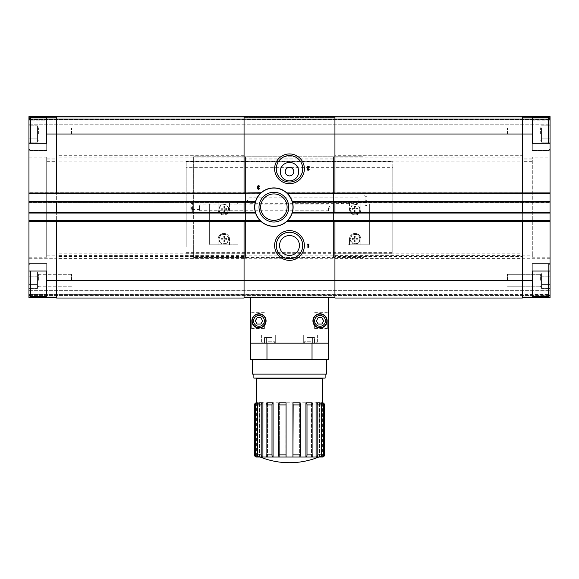 <?xml version="1.0" encoding="UTF-8"?>
<svg xmlns="http://www.w3.org/2000/svg" width="579" height="579" viewBox="0 0 579 579"><rect width="100%" height="100%" fill="white"/><g stroke="black" fill="none" stroke-linecap="round" stroke-linejoin="round"><path stroke-width="0.43" stroke-dasharray="2.9 2.17" d="M541.531 274.12L541.531 280.272L541.531 274.12M541.531 286.417L541.531 276.169L541.531 286.417L541.531 280.272L541.531 284.369L550.05 284.369L550.05 272.072L550.05 288.465L550.05 272.072L550.05 288.465L550.05 284.369L541.531 284.369L541.531 288.465L541.531 280.272L541.531 286.417L541.531 284.369L550.05 284.369L541.531 284.369L541.531 286.417M541.531 127.872L541.531 134.024L541.531 127.872M541.531 140.169L541.531 129.92L541.531 140.169L541.531 134.024L541.531 138.12L550.05 138.12L550.05 125.824L550.05 142.217L550.05 125.824L550.05 142.217L550.05 138.12L541.531 138.12L541.531 142.217L541.531 134.024L541.531 140.169L541.531 138.12L550.05 138.12L541.531 138.12L541.531 142.217L541.531 140.169M522.359 116.56L550.05 116.56L522.359 116.56L550.05 116.56L522.359 116.56L550.05 116.56L550.05 120.121L532.304 120.121L532.304 150.706L532.304 116.56L532.304 120.121L550.05 120.121L550.05 150.706L550.05 119.115L550.05 148.933L550.05 119.115L550.05 148.933L550.05 143.252L532.304 143.252L532.304 134.024L532.304 150.352L532.304 117.696L532.304 150.352L532.304 117.696L532.304 134.024L522.359 134.024L522.359 116.56L522.359 298.019L522.359 297.165L522.359 298.019L522.359 297.165L522.359 298.019L334.937 298.019L334.937 220.425M550.05 280.272L550.05 295.181L550.05 265.363L550.05 295.181L548.631 296.6L548.631 263.944L548.631 296.6L532.304 296.6L532.304 263.944L532.304 280.272L532.304 271.044L550.05 271.044L550.05 265.363L550.05 280.272M37.469 272.072L37.469 280.272L37.469 272.072L28.95 272.072L28.95 288.465L28.95 272.072L28.95 288.465L28.95 272.072L37.469 272.072M37.469 280.272L37.469 274.12L37.469 286.417L37.469 280.272L37.469 286.417L37.469 284.369L28.95 284.369L37.469 284.369L37.469 288.465L37.469 280.272M37.469 125.824L37.469 134.024L37.469 125.824L28.95 125.824L28.95 142.217L28.95 125.824L28.95 142.217L28.95 125.824L37.469 125.824M37.469 134.024L37.469 127.872L37.469 140.169L37.469 134.024L37.469 140.169L37.469 138.12L28.95 138.12L37.469 138.12L37.469 142.217L37.469 134.024M37.469 140.169L37.469 138.12L28.95 138.12L37.469 138.12L37.469 142.217L37.469 140.169M37.469 286.417L37.469 284.369L28.95 284.369L37.469 284.369L37.469 286.417M354.457 212.117L354.457 209.989L352.329 209.989L352.329 208.563L354.457 208.563L354.457 206.435L355.882 206.435L355.882 208.563L358.01 208.563L358.01 209.989L355.882 209.989L355.882 212.117L354.457 212.117L355.882 212.117L355.882 209.989L358.01 209.989L358.01 208.563L355.882 208.563L355.882 206.435L354.457 206.435L354.457 208.563L352.329 208.563L352.329 209.989L354.457 209.989L354.457 212.117M359.783 209.28A4.618 4.618 0 0 1 355.173 213.89A4.618 4.618 0 0 1 350.556 209.28A4.618 4.618 0 0 1 355.173 204.662A4.618 4.618 0 0 1 359.783 209.28M354.457 241.935L354.457 239.807L352.329 239.807L352.329 238.382L354.457 238.382L354.457 236.254L355.882 236.254L355.882 238.382L358.01 238.382L358.01 239.807L355.882 239.807L355.882 241.935L354.457 241.935L355.882 241.935L355.882 239.807L358.01 239.807L358.01 238.382L355.882 238.382L355.882 236.254L354.457 236.254L354.457 238.382L352.329 238.382L352.329 239.807L354.457 239.807L354.457 241.935M359.783 239.091A4.618 4.618 0 0 1 355.173 243.708A4.618 4.618 0 0 1 350.556 239.091A4.618 4.618 0 0 1 355.173 234.481A4.618 4.618 0 0 1 359.783 239.091M348.08 202.889L367.947 202.889A1.419 1.419 0 0 1 369.366 204.307A1.419 1.419 0 0 0 367.947 202.889L360.847 202.889L360.847 209.28A5.681 5.681 0 0 1 355.173 214.954A5.681 5.681 0 0 1 349.492 209.28A5.681 5.681 0 0 0 355.173 214.954A5.681 5.681 0 0 0 360.847 209.28L360.847 202.889L348.08 202.889L348.08 244.772L349.492 244.772L349.492 239.091A5.681 5.681 0 0 1 355.173 233.417A5.681 5.681 0 0 1 360.847 239.091A5.681 5.681 0 0 0 355.173 233.417A5.681 5.681 0 0 0 349.492 239.091L349.492 244.772L369.178 244.772L348.08 244.772M369.366 204.307L369.366 244.063A1.419 1.419 0 0 1 369.178 244.772A1.419 1.419 0 0 0 369.366 244.063L369.366 204.307M360.847 244.772L360.847 239.091L360.847 244.772M349.492 202.889L349.492 209.28L349.492 202.889M340.973 204.307L340.973 244.063A1.419 1.419 0 0 0 341.161 244.772L340.973 204.307L342.392 202.889A1.419 1.419 0 0 0 340.973 204.307M223.118 211.834L223.118 209.699L220.99 209.699L220.99 208.281L223.118 208.281L223.118 206.153L224.543 206.153L224.543 208.281L226.671 208.281L226.671 209.699L224.543 209.699L224.543 211.834L223.118 211.834L224.543 211.834L224.543 209.699L226.671 209.699L226.671 208.281L224.543 208.281L224.543 206.153L223.118 206.153L223.118 208.281L220.99 208.281L220.99 209.699L223.118 209.699L223.118 211.834M228.444 209.28A4.618 4.618 0 0 1 223.827 213.89A4.618 4.618 0 0 1 219.217 209.28A4.618 4.618 0 0 1 223.827 204.662A4.618 4.618 0 0 1 228.444 209.28M223.118 241.935L223.118 239.807L220.99 239.807L220.99 238.382L223.118 238.382L223.118 236.254L224.543 236.254L224.543 238.382L226.671 238.382L226.671 239.807L224.543 239.807L224.543 241.935L223.118 241.935L224.543 241.935L224.543 239.807L226.671 239.807L226.671 238.382L224.543 238.382L224.543 236.254L223.118 236.254L223.118 238.382L220.99 238.382L220.99 239.807L223.118 239.807L223.118 241.935M228.444 239.091A4.618 4.618 0 0 1 223.827 243.708A4.618 4.618 0 0 1 219.217 239.091A4.618 4.618 0 0 1 223.827 234.481A4.618 4.618 0 0 1 228.444 239.091M218.153 209.28A5.681 5.681 0 0 0 223.827 214.954A5.681 5.681 0 0 0 229.508 209.28L229.508 202.889L211.053 202.889A1.419 1.419 0 0 0 209.634 204.307L209.634 244.063A1.419 1.419 0 0 0 209.822 244.772L218.153 244.772L218.153 239.091L218.153 244.772L237.839 244.772L209.822 244.772A1.419 1.419 0 0 1 209.634 244.063L209.634 204.307A1.419 1.419 0 0 1 211.053 202.889L236.608 202.889L229.508 202.889L229.508 209.28A5.681 5.681 0 0 1 223.827 214.954A5.681 5.681 0 0 1 218.153 209.28L218.153 202.889L218.153 209.28M231.021 202.889L231.021 244.772M229.508 244.772L229.508 239.091A5.681 5.681 0 0 0 223.827 233.417A5.681 5.681 0 0 0 218.153 239.091A5.681 5.681 0 0 1 223.827 233.417A5.681 5.681 0 0 1 229.508 239.091L229.508 244.772M238.027 204.307L237.839 244.772A1.419 1.419 0 0 0 238.027 244.063L238.027 204.307A1.419 1.419 0 0 0 236.608 202.889L238.027 204.307M392.794 167.345L392.794 253.291L392.794 160.998L392.794 167.345L186.206 167.345L186.206 246.944L392.794 246.944M193.654 161.28L364.046 161.28L364.046 156.743L193.654 156.743L364.046 156.743L364.046 257.554L364.046 161.28L392.794 161.28L186.206 161.28L193.654 161.28L193.654 156.743L193.654 257.554L193.654 161.28M365.038 205.726L366.883 205.726L366.883 198.271L366.883 205.726L366.594 205.212L366.594 205.726L365.038 205.726L365.038 198.271L365.038 205.726L365.038 203.243L365.038 205.726L364.046 205.726L364.046 195.789L364.046 205.726M366.883 195.789L366.883 198.271L366.883 195.789M366.594 205.212L365.038 205.212L366.594 205.212M366.594 201.268L365.038 201.268L366.594 201.268M366.594 200.247L365.038 200.247L365.038 198.271L365.038 200.247L366.594 200.247M366.594 196.303L365.038 196.303L365.038 195.789L365.038 198.271L365.038 195.789L365.038 198.271L365.038 196.303L366.594 196.303M365.038 195.789L364.046 195.789M249.035 200.754L249.035 203.692L249.035 200.754M358.017 200.754L358.017 203.692L358.017 200.754M357.938 200.754L357.938 203.613L357.938 200.754M366.5 200.754L366.5 202.505L366.5 200.754M366.883 200.754L366.883 202.889L366.883 200.754M358.321 200.754L358.321 202.505L358.321 200.754M191.106 208.368L191.106 212.826L191.106 207.347L191.106 208.368L192.662 208.368L192.662 207.347L192.662 212.826L192.662 208.368L191.106 208.368M190.817 205.371L190.817 210.343L190.817 205.371M191.106 212.312L192.662 212.312L192.662 210.343L192.662 212.312L191.106 212.312M192.662 212.826L191.106 212.826L193.654 212.826L193.654 202.889L193.654 212.826M191.106 207.347L192.662 207.347L192.662 205.371L192.662 210.343L192.662 205.371L192.662 207.347L191.106 207.347M191.106 203.403L192.662 203.403L192.662 202.889L192.662 205.371L192.662 202.889L192.662 205.371L192.662 203.403L191.106 203.403M192.662 202.889L193.654 202.889M328.546 207.854L328.546 210.792L328.546 207.854M199.683 207.854L199.683 210.792L199.683 207.854M199.762 205.726L199.762 209.989L199.762 205.726L199.379 209.605L199.379 206.11L191.2 206.11L191.2 209.605L190.817 205.726L190.817 209.989L190.817 205.726M199.762 205.002L199.762 210.713L199.683 204.923L328.546 204.923L330.24 207.854L328.546 210.792L199.762 210.713M244.063 193.871L244.063 134.024L244.063 252.951L245.482 252.951L245.482 156.743L245.482 257.554L193.654 257.554L364.046 257.554L245.482 257.554L245.482 252.951L333.518 252.951L333.518 156.743L333.518 257.554L333.518 252.951L334.937 252.951L334.937 298.019L334.937 297.165L334.937 298.019L522.359 298.019L334.937 298.019L522.359 298.019L334.937 298.019L334.937 280.272L522.359 280.272L522.359 220.425M244.063 158.183L334.937 158.183L334.937 252.951M321.475 454.913L323.733 454.913A2.128 2.084 -90 0 1 321.649 457.041L319.528 457.041A2.128 1.947 90 0 0 321.475 454.913L321.475 404.931A2.128 1.947 90 0 0 319.528 402.803L321.649 402.803A2.128 2.084 -90 0 1 323.733 404.931L321.475 404.931M317.813 404.931L317.813 454.913A2.128 1.723 -90 0 1 316.091 457.041L311.495 457.041A2.128 1.426 90 0 0 312.921 454.913L312.921 404.931A2.128 1.426 90 0 0 311.495 402.803L316.091 402.803A2.128 1.723 -90 0 1 317.813 404.931L312.921 404.931M307 404.931L307 454.913A2.128 1.064 -90 0 1 305.936 457.041L299.654 457.041A2.128 0.659 90 0 0 300.313 454.913L300.313 404.931A2.128 0.659 90 0 0 299.654 402.803L305.936 402.803A2.128 1.064 -90 0 1 307 404.931L300.313 404.931M278.687 404.931L278.687 454.913A2.128 0.659 -90 0 0 279.346 457.041L273.064 457.041A2.128 1.064 90 0 1 272 454.913L272 404.931A2.128 1.064 90 0 1 273.064 402.803L279.346 402.803A2.128 0.659 -90 0 0 278.687 404.931L272 404.931M266.079 404.931L266.079 454.913A2.128 1.426 -90 0 0 267.505 457.041L262.909 457.041A2.128 1.723 90 0 1 261.187 454.913L261.187 404.931A2.128 1.723 90 0 1 262.909 402.803L267.505 402.803A2.128 1.426 -90 0 0 266.079 404.931L261.187 404.931M257.525 404.931L257.525 454.913A2.128 1.947 -90 0 0 259.472 457.041L257.351 457.041A2.128 2.084 90 0 1 255.267 454.913L255.267 404.931A2.128 2.084 90 0 1 257.351 402.803L259.472 402.803A2.128 1.947 -90 0 0 257.525 404.931L255.267 404.931M261.1 378.29L317.9 378.29M289.5 378.101L260.391 378.101L289.5 378.101M310.8 343.173L303.7 343.173L310.8 343.173M268.2 343.173L261.1 343.173L268.2 343.173M312.03 343.173L266.97 343.173L312.03 343.173L312.03 359.501L328.546 359.501L328.546 297.736L250.454 297.736L334.937 297.736L334.937 296.882L334.937 297.736L244.063 297.736L334.937 297.736M244.063 297.736L250.454 297.736L244.063 297.736L244.063 280.272L244.063 297.736L250.454 297.736L250.454 343.173L328.546 343.173M286.627 192.735L550.05 192.735L286.938 193.017A19.237 19.237 0 0 1 287.242 193.299L287.806 193.871L550.05 193.871L550.05 192.735L550.05 193.871M292.446 202.107L550.05 202.107L292.446 202.107A19.237 19.237 0 0 0 292.366 201.825L550.05 201.825L550.05 202.389L550.05 201.253L550.05 201.825M550.05 212.471L292.366 212.471A19.237 19.237 0 0 0 292.446 212.189L550.05 211.9L550.05 213.036L550.05 212.189L292.446 212.189M286.627 221.562L550.05 221.562L286.938 221.272A19.237 19.237 0 0 0 287.242 220.99L550.05 220.99L550.05 221.562L550.05 220.99M550.05 220.425L287.806 220.425L287.242 220.99M28.95 220.99L260.521 220.99L259.957 220.425L28.95 220.425L28.95 221.562L28.95 220.425M260.521 220.99A19.237 19.237 0 0 0 260.818 221.272L28.95 221.562L261.136 221.562M255.317 212.189L28.95 212.189L255.317 212.189A19.237 19.237 0 0 0 255.39 212.471L28.95 212.471L28.95 213.036L28.95 211.9L28.95 212.471M28.95 201.253L28.95 201.825L255.39 201.825A19.237 19.237 0 0 0 255.317 202.107L28.95 202.389L28.95 201.253L255.563 201.253M261.136 192.735L28.95 192.735L260.818 193.017A19.237 19.237 0 0 0 260.521 193.299L259.957 193.871L28.95 193.871L28.95 192.735L28.95 193.871M273.881 187.907A19.237 19.237 0 0 0 257.221 216.763A19.237 19.237 0 0 0 290.542 216.763A19.237 19.237 0 0 0 273.881 187.907M244.063 252.951L244.063 220.425M292.525 211.9L550.05 211.9L292.525 211.9M28.95 211.9L255.238 211.9L28.95 211.9M292.2 213.036L550.05 213.036M28.95 213.036L255.563 213.036M334.937 213.036L334.937 201.253M244.063 213.036L244.063 201.253M292.2 201.253L550.05 201.253M28.95 201.825L255.317 202.107M292.525 202.389L550.05 202.389L292.525 202.389M28.95 202.389L255.238 202.389L28.95 202.389M334.937 193.871L334.937 158.183M522.359 213.036L522.359 201.253M522.359 193.871L522.359 280.272L532.304 280.272L532.304 297.736L522.359 297.736L550.05 297.736L532.304 297.736L532.304 263.59L532.304 271.044L550.05 271.044L550.05 263.59L550.05 295.181M56.641 193.871L56.641 116.27L244.063 116.27L56.641 116.27L244.063 116.27L56.641 116.27L56.641 117.407L56.641 116.27L56.641 117.124L56.641 116.27L244.063 116.27L244.063 134.024L244.063 116.56L244.063 134.024L334.937 134.024L334.937 116.27L334.937 117.124L334.937 116.27L334.937 117.124L334.937 116.27L522.359 116.27L522.359 134.024L334.937 134.024L334.937 155.708L522.359 155.708M28.95 143.252L46.696 143.252L46.696 150.706L46.696 143.252L28.95 143.252L28.95 150.706L28.95 119.115L28.95 148.933L28.95 119.115L28.95 120.121L46.696 120.121L46.696 150.706L46.696 116.56L46.696 120.121L28.95 120.121L28.95 150.706L28.95 116.56L56.641 116.56L56.641 134.024L56.641 116.56L28.95 116.56L28.95 118.833L28.95 116.56L28.95 117.407L28.95 116.56L46.696 116.56L46.696 143.252L28.95 143.252L28.95 258.299L56.641 258.299L56.641 297.736L56.641 220.425M46.696 116.56L56.641 116.56L56.641 117.407L56.641 116.56L56.641 117.407L56.641 116.56L28.95 116.56L56.641 116.56M46.696 134.024L46.696 150.352L46.696 117.696L46.696 150.352L46.696 117.696L46.696 134.024L56.641 134.024L56.641 258.299M28.95 157.09L46.696 157.09L46.696 257.199L46.696 256.106L56.641 256.106M46.696 256.106L46.696 157.09M28.95 257.199L46.696 257.199M28.95 258.299L28.95 271.044L46.696 271.044L46.696 297.736L56.641 297.736L56.641 296.882L56.641 297.736L56.641 296.882L56.641 297.736L28.95 297.736L56.641 297.736L28.95 297.736L28.95 290.065L28.95 297.736L56.641 297.736M46.696 297.736L46.696 263.59L46.696 297.736L28.95 297.736L28.95 263.59L28.95 295.181L28.95 265.363L28.95 295.181L30.369 296.6L30.369 271.044M28.95 271.044L46.696 271.044L46.696 263.59L46.696 271.044L28.95 271.044L28.95 263.59L28.95 295.181M28.95 118.833L28.95 124.224L28.95 117.407L28.95 118.833L550.05 118.833L550.05 124.224L550.05 118.833L28.95 118.833M28.95 119.679L28.95 124.224L28.95 119.679L550.05 119.679L550.05 124.224L550.05 119.679L28.95 119.679M28.95 294.61L28.95 290.065L28.95 294.61L550.05 294.899L550.05 290.065L550.05 295.464L550.05 290.065L550.05 294.61L28.95 294.61M56.641 213.036L56.641 201.253M56.641 117.124L244.063 117.124L56.641 117.124M46.696 280.272L46.696 296.6L46.696 263.944L46.696 296.6L46.696 263.944L46.696 280.272L244.063 280.272L244.063 134.024L56.641 134.024L56.641 298.019L56.641 296.882L56.641 298.019L244.063 298.019L244.063 296.882L244.063 298.019L244.063 297.165L244.063 298.019L56.641 298.019L244.063 298.019L56.641 298.019L244.063 298.019L244.063 280.272L334.937 280.272L334.937 256.388L522.359 256.388M244.063 116.56L334.937 116.56M28.95 119.397L550.05 119.397L28.95 119.397M28.95 124.224L550.05 124.224L28.95 124.224M244.063 161.338L334.937 161.338M550.05 296.882L550.05 294.899L550.05 297.736L550.05 296.882L550.05 297.736L522.359 297.736L550.05 297.736L550.05 296.882L522.359 296.882L550.05 296.882M28.95 294.899L550.05 294.899L28.95 294.899M28.95 290.065L550.05 290.065L28.95 290.065M250.454 297.736L328.546 297.736M46.696 294.168L28.95 294.168L46.696 294.168M334.937 256.388L334.937 155.708M334.937 116.27L522.359 116.27L334.937 116.27M532.304 116.56L532.304 134.024M550.05 143.252L532.304 143.252L532.304 150.706L532.304 143.252L550.05 143.252L550.05 155.99L522.359 155.99M532.304 255.144L532.304 157.09L532.304 257.199L532.304 255.144L522.359 255.144M550.05 271.044L532.304 271.044L532.304 263.59L532.304 294.168L550.05 294.168L550.05 157.09L532.304 157.09M550.05 157.09L550.05 155.99M550.05 257.199L532.304 257.199M532.304 297.736L532.304 294.168L550.05 294.168L550.05 297.736L522.359 297.736M532.304 280.272L532.304 296.6M276.27 168.807A13.23 13.23 0 0 0 296.115 180.264A13.23 13.23 0 0 0 296.115 157.358A13.23 13.23 0 0 0 276.27 168.807M289.5 235.544A9.937 9.937 0 0 0 280.895 250.454A9.937 9.937 0 0 0 298.105 250.454A9.937 9.937 0 0 0 289.5 235.544M289.5 232.259A13.23 13.23 0 0 0 278.043 252.097A13.23 13.23 0 0 0 300.957 252.097A13.23 13.23 0 0 0 289.5 232.259M298.728 171.652A9.228 9.228 0 0 1 284.882 179.642A9.228 9.228 0 0 1 284.882 163.654A9.228 9.228 0 0 1 298.728 171.652M293.763 171.652A4.263 4.263 0 0 1 289.5 175.907A4.263 4.263 0 0 1 285.237 171.652A4.263 4.263 0 0 1 289.5 167.389A4.263 4.263 0 0 1 293.763 171.652M273.881 187.98A19.172 19.172 0 0 0 257.279 216.734A19.172 19.172 0 0 0 290.484 216.734A19.172 19.172 0 0 0 273.881 187.98M273.881 193.922A13.23 13.23 0 0 0 262.425 213.76A13.23 13.23 0 0 0 285.338 213.76A13.23 13.23 0 0 0 273.881 193.922M328.546 320.455L328.546 311.111L328.546 320.455M250.454 320.455L250.454 311.111L250.454 320.455M266.97 343.173L266.97 359.501L250.454 359.501L250.454 343.173M327.128 320.882A7.1 7.1 0 0 1 316.481 327.026A7.1 7.1 0 0 1 316.481 314.73A7.1 7.1 0 0 1 327.128 320.882A7.1 7.1 0 0 1 316.481 327.026A7.1 7.1 0 0 1 316.481 314.73A7.1 7.1 0 0 1 327.128 320.882A7.1 7.1 0 0 1 316.481 327.026A7.1 7.1 0 0 1 316.481 314.73A7.1 7.1 0 0 1 327.128 320.882M266.072 320.882A7.1 7.1 0 0 1 255.426 327.026A7.1 7.1 0 0 1 255.426 314.73A7.1 7.1 0 0 1 266.072 320.882A7.1 7.1 0 0 1 255.426 327.026A7.1 7.1 0 0 1 255.426 314.73A7.1 7.1 0 0 1 266.072 320.882A7.1 7.1 0 0 1 255.426 327.026A7.1 7.1 0 0 1 255.426 314.73A7.1 7.1 0 0 1 266.072 320.882M266.97 359.501L312.03 359.501M289.5 359.501L252.582 359.501L289.5 359.501M252.582 374.128L326.418 374.128M289.5 374.128L253.863 374.128L289.5 374.128M253.863 378.101L325.137 378.101M322.373 378.666L256.627 378.666M318.747 457.041L260.253 457.041L267.505 457.041L267.505 402.803L267.505 457.041L279.346 457.041L279.346 402.803L279.346 457.041L292.938 457.041L286.062 457.041L285.845 454.913L286.062 402.803L292.938 402.803L293.155 404.931L285.845 404.931M293.155 404.931L292.938 457.041L305.936 457.041L305.936 402.803M305.936 457.041L316.091 457.041L316.091 402.803M319.528 457.041L319.528 402.803L319.528 457.041L316.091 457.041M257.351 402.803L257.351 457.041L256.627 457.041L256.627 402.803M286.062 457.041L286.062 402.803M273.064 457.041L273.064 402.803M262.909 457.041L262.909 402.803M259.472 457.041L259.472 402.803L259.472 457.041M299.654 457.041L299.654 402.803L299.654 457.041M311.495 457.041L311.495 402.803L311.495 457.041M322.373 457.041L322.373 402.803M321.649 457.041L321.649 402.803M292.938 457.041L292.938 402.803M327.33 320.455L327.33 328.582L327.33 320.455M314.629 320.455L314.629 328.582L314.629 320.455M264.371 320.455L264.371 328.582L264.371 320.455M251.67 320.455L251.67 328.582L251.67 320.455M193.654 253.009L392.794 253.009L193.654 253.009M186.206 246.944L186.206 160.998L392.794 160.998M186.206 160.998L186.206 161.621L392.794 161.621M186.206 161.621L186.206 167.345M186.206 252.676L392.794 252.676M186.206 253.291L392.794 253.291M218.862 239.091A4.972 4.972 0 0 0 226.317 243.397A4.972 4.972 0 0 0 226.317 234.792A4.972 4.972 0 0 0 218.862 239.091M218.862 209.28A4.972 4.972 0 0 0 226.317 213.579A4.972 4.972 0 0 0 226.317 204.973A4.972 4.972 0 0 0 218.862 209.28M350.201 239.091A4.972 4.972 0 0 0 357.656 243.397A4.972 4.972 0 0 0 357.656 234.792A4.972 4.972 0 0 0 350.201 239.091M350.201 209.28A4.972 4.972 0 0 0 357.656 213.579A4.972 4.972 0 0 0 357.656 204.973A4.972 4.972 0 0 0 350.201 209.28M46.696 117.696L30.369 117.696L30.369 143.252M37.469 276.169L28.95 276.169L37.469 276.169M37.469 288.465L28.95 288.465L37.469 288.465M37.469 129.92L28.95 129.92L37.469 129.92M37.469 142.217L28.95 142.217L37.469 142.217M71.55 280.272L71.55 274.323L71.55 280.272M38.619 280.272L38.619 274.323L38.619 280.272M71.55 134.024L71.55 128.075L71.55 134.024M38.619 134.024L38.619 128.075L38.619 134.024M550.05 119.115L548.631 117.696L548.631 143.252M548.631 271.044L548.631 296.6M541.531 276.169L550.05 276.169L541.531 276.169M541.531 272.072L550.05 272.072L541.531 272.072M541.531 288.465L550.05 288.465L541.531 288.465M541.531 129.92L550.05 129.92L541.531 129.92M541.531 125.824L550.05 125.824L541.531 125.824M541.531 142.217L550.05 142.217L541.531 142.217M540.381 280.272L540.381 274.323L540.381 280.272M507.45 280.272L507.45 274.323L507.45 280.272M540.381 134.024L540.381 128.075L540.381 134.024M507.45 134.024L507.45 128.075L507.45 134.024M265.79 320.882A6.818 6.818 0 0 1 255.563 326.78A6.818 6.818 0 0 1 255.563 314.976A6.818 6.818 0 0 1 265.79 320.882A6.818 6.818 0 0 1 255.563 326.78A6.818 6.818 0 0 1 255.563 314.976A6.818 6.818 0 0 1 265.79 320.882A6.818 6.818 0 0 1 255.563 326.78A6.818 6.818 0 0 1 255.563 314.976A6.818 6.818 0 0 1 265.79 320.882M326.846 320.882A6.818 6.818 0 0 1 316.619 326.78A6.818 6.818 0 0 1 316.619 314.976A6.818 6.818 0 0 1 326.846 320.882A6.818 6.818 0 0 1 316.619 326.78A6.818 6.818 0 0 1 316.619 314.976A6.818 6.818 0 0 1 326.846 320.882A6.818 6.818 0 0 1 316.619 326.78A6.818 6.818 0 0 1 316.619 314.976A6.818 6.818 0 0 1 326.846 320.882M268.2 335.082L261.1 335.082L268.2 335.082M310.8 335.082L303.7 335.082L310.8 335.082M266.354 343.173L271.891 343.173L264.516 343.173L270.046 343.173L264.516 343.173L266.354 343.173L266.354 337.492L270.046 337.492L270.046 343.173L270.046 337.492L271.891 337.492L271.891 343.173L271.891 337.492L266.354 337.492L266.354 343.173L266.354 337.492L264.516 337.492L264.516 343.173L264.516 337.492L270.046 337.492L270.046 343.173L270.046 337.492L271.891 337.492L266.354 337.492L266.354 343.173M308.954 343.173L314.484 343.173L307.109 343.173L312.646 343.173L307.109 343.173L308.954 343.173L308.954 337.492L312.646 337.492L312.646 343.173L312.646 337.492L314.484 337.492L314.484 343.173L314.484 337.492L308.954 337.492L308.954 343.173L308.954 337.492L307.109 337.492L307.109 343.173L307.109 337.492L312.646 337.492L312.646 343.173L312.646 337.492L314.484 337.492L308.954 337.492L308.954 343.173M266.354 337.492L264.516 337.492L266.354 337.492M308.954 337.492L307.109 337.492L308.954 337.492M257.127 324.074L260.818 324.074L257.127 324.074L255.281 320.882L257.127 317.683L260.818 317.683L262.663 320.882L260.818 324.074L262.663 320.882L260.818 324.074L257.127 324.074L255.281 320.882L257.127 317.683L260.818 317.683L262.663 320.882L260.818 317.683L257.127 317.683L255.281 320.882L257.127 324.074M318.182 324.074L321.873 324.074L318.182 324.074L316.337 320.882L318.182 317.683L321.873 317.683L323.719 320.882L321.873 324.074L323.719 320.882L321.873 324.074L318.182 324.074L316.337 320.882L318.182 317.683L321.873 317.683L323.719 320.882L321.873 317.683L318.182 317.683L316.337 320.882L318.182 324.074M308.397 244.562L308.86 244.063L307.442 244.063L307.905 244.562L307.905 247.617L308.86 246.9L308.86 246.191L308.397 246.9L308.397 244.562M307.413 168.395A1.064 1.064 0 0 0 307.731 170.146A1.064 1.064 0 0 0 309.215 169.162L308.716 169.162A0.565 0.565 0 0 1 307.927 169.683A0.565 0.565 0 0 1 307.76 168.75L309.215 167.367L309.215 166.68L307.087 166.68L307.087 167.179L308.694 167.179L307.413 168.395M259.117 186.756L259.609 186.756A1.064 1.064 0 0 0 258.169 185.765A1.064 1.064 0 0 0 257.749 187.473A1.064 1.064 0 0 0 258.169 189.174A1.064 1.064 0 0 0 259.609 188.182L259.117 188.182A0.565 0.565 0 0 1 258.053 188.464A0.499 0.499 0 0 1 258.487 187.719L258.487 187.22A0.499 0.499 0 0 1 258.053 186.474A0.565 0.565 0 0 1 259.117 186.756M317.813 454.913L312.921 454.913M307 454.913L300.313 454.913M278.687 454.913L272 454.913M266.079 454.913L261.187 454.913M257.525 454.913L255.267 454.913M286.938 221.272L550.05 221.272L286.938 221.272M28.95 221.272L260.818 221.272L28.95 221.272M286.938 193.017L550.05 193.017L286.938 193.017M28.95 193.017L260.818 193.017L28.95 193.017M28.95 193.299L260.521 193.299M287.242 193.299L550.05 193.299M28.95 155.99L56.641 155.99M46.696 158.183L56.641 158.183M46.696 159.145L56.641 159.145M46.696 161.338L56.641 161.338M46.696 252.951L56.641 252.951M46.696 255.144L56.641 255.144M244.063 117.407L334.937 117.407L244.063 117.407M334.937 117.124L522.359 117.124L334.937 117.124M550.05 117.407L522.359 117.407L550.05 117.407M28.95 117.407L56.641 117.407L28.95 117.407M28.95 123.942L550.05 123.942L28.95 123.942M244.063 155.99L334.937 155.99M244.063 159.145L334.937 159.145M244.063 255.144L334.937 255.144M244.063 256.106L334.937 256.106M244.063 258.299L334.937 258.299M244.063 296.882L334.937 296.882L244.063 296.882M334.937 297.165L522.359 297.165L334.937 297.165M28.95 295.464L550.05 295.464L28.95 295.464M28.95 296.882L56.641 296.882L28.95 296.882M244.063 297.165L56.641 297.165L244.063 297.165M28.95 290.354L550.05 290.354L28.95 290.354M244.063 155.708L56.641 155.708M244.063 157.901L56.641 157.901M244.063 158.899L56.641 158.899M244.063 161.092L56.641 161.092M244.063 253.197L56.641 253.197M244.063 255.39L56.641 255.39M244.063 256.388L56.641 256.388M244.063 258.589L56.641 258.589M334.937 157.901L522.359 157.901M334.937 158.899L522.359 158.899M334.937 161.092L522.359 161.092M334.937 253.197L522.359 253.197M334.937 255.39L522.359 255.39M334.937 258.589L522.359 258.589M532.304 158.183L522.359 158.183M532.304 159.145L522.359 159.145M532.304 161.338L522.359 161.338M532.304 252.951L522.359 252.951M532.304 256.106L522.359 256.106M550.05 258.299L522.359 258.299M293.155 454.913L285.845 454.913M268.2 341.755L275.018 341.755L268.2 341.755M310.8 341.755L303.982 341.755L310.8 341.755M264.371 320.882A5.399 5.399 0 0 1 256.273 325.55A5.399 5.399 0 0 1 256.273 316.206A5.399 5.399 0 0 1 264.371 320.882M325.42 320.882A5.399 5.399 0 0 1 317.328 325.55A5.399 5.399 0 0 1 317.328 316.206A5.399 5.399 0 0 1 325.42 320.882M357.938 197.902L249.035 197.823L247.342 200.754L249.035 203.692L357.938 203.613M357.938 202.889L358.321 202.505L366.5 202.505L366.883 202.889M357.938 198.626L358.321 199.01L366.5 199.01L366.883 198.626M199.762 209.989L199.379 209.605L191.2 209.605L190.817 209.989M46.696 150.706L28.95 150.706L46.696 150.706M46.696 263.59L28.95 263.59L46.696 263.59M532.304 150.706L550.05 150.706L532.304 150.706M532.304 263.59L550.05 263.59L532.304 263.59M314.629 328.582L327.33 328.582L328.546 329.791M314.629 312.327L327.33 312.327L328.546 311.111M264.371 312.327L251.67 312.327L250.454 311.111M264.371 328.582L251.67 328.582L250.454 329.791M46.696 263.944L30.369 263.944L28.95 265.363L30.369 263.944L46.696 263.944M46.696 296.6L30.369 296.6M46.696 150.352L30.369 150.352L28.95 148.933L30.369 150.352L46.696 150.352M28.95 119.115L30.369 117.696M71.55 274.323L38.619 274.323L37.469 273.172L38.619 274.323L71.55 274.323M71.55 286.214L38.619 286.214L37.469 287.372L38.619 286.214L71.55 286.214M71.55 128.075L38.619 128.075L37.469 126.924L38.619 128.075L71.55 128.075M71.55 139.966L38.619 139.966L37.469 141.124L38.619 139.966L71.55 139.966M550.05 265.363L548.631 263.944L532.304 263.944L548.631 263.944L550.05 265.363M550.05 148.933L548.631 150.352L532.304 150.352L548.631 150.352L550.05 148.933M548.631 117.696L532.304 117.696M540.381 286.214L541.531 287.372L540.381 286.214L507.45 286.214L540.381 286.214M540.381 274.323L541.531 273.172L540.381 274.323L507.45 274.323L540.381 274.323M540.381 139.966L541.531 141.124L540.381 139.966L507.45 139.966L540.381 139.966M540.381 128.075L541.531 126.924L540.381 128.075L507.45 128.075L540.381 128.075M261.1 335.082L261.1 343.173L261.1 335.082M275.3 335.082L275.3 343.173L275.3 335.082M303.7 335.082L303.7 343.173L303.7 335.082M317.9 335.082L317.9 343.173L317.9 335.082M261.39 335.082L261.39 341.755L262.808 343.173L261.39 341.755L261.39 335.082M275.018 335.082L275.018 341.755C275.416 342.03 274.945 342.507 273.599 343.173C274.945 342.507 275.416 342.03 275.018 341.755L275.018 335.082M303.982 335.082L303.982 341.755C303.584 342.03 304.055 342.507 305.401 343.173C304.055 342.507 303.584 342.03 303.982 341.755L303.982 335.082M317.61 335.082L317.61 341.755L316.192 343.173L317.61 341.755L317.61 335.082"/><path stroke-width="0.87" d="M532.304 116.56L532.304 143.252L550.05 143.252L550.05 116.56L522.359 116.56M532.304 280.272L532.304 297.736L550.05 297.736L550.05 271.044L532.304 271.044L532.304 280.272L522.359 280.272L522.359 220.425L287.806 220.425L286.627 221.562M324.501 454.913L323.733 454.913L323.733 404.931L323.733 454.913A2.128 2.084 90 0 1 321.649 457.041L322.373 457.041A2.128 2.128 0 0 0 324.501 454.913L324.501 404.931A2.128 2.128 0 0 0 322.373 402.803L322.373 378.666L256.627 378.666L256.627 402.803A2.128 2.128 0 0 0 254.499 404.931L255.267 404.931A2.128 2.084 -90 0 1 257.351 402.803L256.627 402.803M254.499 404.931L254.499 454.913A2.128 2.128 0 0 0 256.627 457.041L257.351 457.041A2.128 2.084 -90 0 1 255.267 454.913L255.267 404.931M257.525 404.931L257.525 454.913A2.128 1.947 90 0 0 259.472 457.041L262.909 457.041A2.128 1.723 -90 0 1 261.187 454.913L261.187 404.931A2.128 1.723 -90 0 1 262.909 402.803L259.472 402.803A2.128 1.947 90 0 0 257.525 404.931L261.187 404.931M266.079 404.931L266.079 454.913A2.128 1.426 90 0 0 267.505 457.041L273.064 457.041A2.128 1.064 -90 0 1 272 454.913L272 404.931A2.128 1.064 -90 0 1 273.064 402.803L267.505 402.803A2.128 1.426 90 0 0 266.079 404.931L272 404.931M278.687 404.931L278.687 454.913A2.128 0.659 90 0 0 279.346 457.041L286.062 457.041L286.062 402.803L279.346 402.803A2.128 0.659 90 0 0 278.687 404.931L285.845 404.931M293.155 404.931L292.938 457.041L299.654 457.041A2.128 0.659 -90 0 0 300.313 454.913L300.313 404.931A2.128 0.659 -90 0 0 299.654 402.803L292.938 402.803L293.155 404.931L300.313 404.931M307 404.931L307 454.913A2.128 1.064 90 0 1 305.936 457.041L311.495 457.041A2.128 1.426 -90 0 0 312.921 454.913L312.921 404.931A2.128 1.426 -90 0 0 311.495 402.803L305.936 402.803A2.128 1.064 90 0 1 307 404.931L312.921 404.931M317.813 404.931L317.813 454.913A2.128 1.723 90 0 1 316.091 457.041L319.528 457.041A2.128 1.947 -90 0 0 321.475 454.913L321.475 404.931A2.128 1.947 -90 0 0 319.528 402.803L316.091 402.803A2.128 1.723 90 0 1 317.813 404.931L321.475 404.931M322.373 457.041L321.649 457.041L321.649 402.803L322.373 402.803M321.649 402.803A2.128 2.084 90 0 1 323.733 404.931L324.501 404.931M317.9 378.666L317.9 378.29L260.391 378.101M244.063 297.736L334.937 297.736M550.05 271.044L550.05 193.871L287.806 193.871L286.627 192.735M260.261 193.56A19.237 19.237 0 0 1 287.51 193.56M287.741 193.806A19.237 19.237 0 0 1 292.446 202.107L292.366 201.825M292.366 212.471L292.446 212.189A19.237 19.237 0 0 0 292.446 202.107L334.937 202.107L334.937 201.253L550.05 201.253M292.2 213.036L334.937 213.036L334.937 212.189L292.446 212.189A19.237 19.237 0 0 1 287.756 220.476M287.502 220.729A19.237 19.237 0 0 1 286.938 221.272L334.937 221.272L334.937 220.425M46.696 280.272L46.696 271.044L28.95 271.044L28.95 297.736L46.696 297.736L46.696 280.272L56.641 280.272L56.641 298.019L244.063 298.019L244.063 220.425L259.957 220.425L260.818 221.272A19.237 19.237 0 0 0 286.938 221.272M550.05 221.272L334.937 221.272L334.937 280.272L522.359 280.272L522.359 298.019L334.937 298.019L334.937 280.272L56.641 280.272L56.641 221.272L261.136 221.562M260.818 221.272A19.237 19.237 0 0 1 260.253 220.729M260.022 220.49A19.237 19.237 0 0 1 255.317 212.189L255.39 212.471M255.563 213.036L56.641 213.036L56.641 202.107L255.317 202.107A19.237 19.237 0 0 0 255.317 212.189L244.063 212.189L244.063 201.253L255.563 201.253L255.317 202.107A19.237 19.237 0 0 1 260.007 193.813M255.39 201.825L255.563 201.253M260.818 193.017L259.957 193.871L244.063 193.871L244.063 193.017L261.136 192.735M550.05 220.425L522.359 220.425M28.95 271.044L28.95 220.425L244.063 220.425M28.95 220.425L28.95 213.036L56.641 213.036M550.05 213.036L522.359 213.036L522.359 201.253M334.937 213.036L522.359 213.036M292.2 201.253L334.937 201.253M28.95 213.036L28.95 201.253L244.063 201.253M244.063 193.871L56.641 193.871L56.641 116.27L244.063 116.27L244.063 134.024L334.937 134.024L334.937 116.27L522.359 116.27L522.359 193.871M28.95 201.253L28.95 193.871L56.641 193.871M46.696 297.736L56.641 297.736M28.95 193.871L28.95 143.252L46.696 143.252L46.696 116.56L56.641 116.56M46.696 116.56L28.95 116.56L28.95 119.115L30.369 117.696L30.369 143.252M28.95 202.107L56.641 202.107L56.641 201.253M28.95 221.272L56.641 221.272L56.641 220.425M308.86 244.562L308.86 244.063L307.442 244.063L307.905 244.562L307.905 247.617L308.86 246.9L308.86 246.191L308.397 246.9L308.397 244.562L308.86 244.562M289.5 230.608A14.88 14.88 0 0 0 276.617 252.922A14.88 14.88 0 0 0 302.383 252.922A14.88 14.88 0 0 0 289.5 230.608M259.609 186.756A1.064 1.064 0 0 0 258.169 185.765A1.064 1.064 0 0 0 257.749 187.473A1.064 1.064 0 0 0 258.169 189.174A1.064 1.064 0 0 0 259.609 188.182L259.117 188.182A0.565 0.565 0 0 1 258.053 188.464A0.499 0.499 0 0 1 258.487 187.719L258.487 187.22A0.499 0.499 0 0 1 258.053 186.474A0.565 0.565 0 0 1 259.117 186.756L259.609 186.756M309.215 169.162L308.716 169.162A0.565 0.565 0 0 1 307.927 169.683A0.565 0.565 0 0 1 307.76 168.75L309.215 167.367L309.215 166.68L307.087 166.68L307.087 167.179L308.694 167.179L307.413 168.395A1.064 1.064 0 0 0 307.731 170.146A1.064 1.064 0 0 0 309.215 169.162M274.62 168.807A14.88 14.88 0 0 0 296.94 181.69A14.88 14.88 0 0 0 296.94 155.925A14.88 14.88 0 0 0 274.62 168.807M244.063 116.56L334.937 116.56M244.063 213.036L244.063 212.189L28.95 212.189M28.95 193.017L244.063 193.017L244.063 134.024L46.696 134.024M550.05 212.189L334.937 212.189L334.937 202.107L550.05 202.107M334.937 193.871L334.937 134.024L532.304 134.024M532.304 297.736L522.359 297.736M550.05 193.871L550.05 143.252M280.272 171.652A9.228 9.228 0 0 0 289.5 180.88A9.228 9.228 0 0 0 298.728 171.652A9.228 9.228 0 0 0 289.5 162.417A9.228 9.228 0 0 0 280.272 171.652M276.27 168.807A13.23 13.23 0 0 0 296.115 180.264A13.23 13.23 0 0 0 296.115 157.358A13.23 13.23 0 0 0 276.27 168.807M289.5 235.544A9.937 9.937 0 0 0 280.895 250.454A9.937 9.937 0 0 0 298.105 250.454A9.937 9.937 0 0 0 289.5 235.544M289.5 232.259A13.23 13.23 0 0 0 278.043 252.097A13.23 13.23 0 0 0 300.957 252.097A13.23 13.23 0 0 0 289.5 232.259M293.763 171.652A4.263 4.263 0 0 1 287.372 175.336A4.263 4.263 0 0 1 287.372 167.961A4.263 4.263 0 0 1 293.763 171.652M273.881 187.98A19.172 19.172 0 0 0 257.279 216.734A19.172 19.172 0 0 0 290.484 216.734A19.172 19.172 0 0 0 273.881 187.98M273.881 188.052A19.1 19.1 0 0 0 257.344 216.698A19.1 19.1 0 0 0 290.419 216.698A19.1 19.1 0 0 0 273.881 188.052M273.881 192.271A14.88 14.88 0 0 0 260.999 214.585A14.88 14.88 0 0 0 286.764 214.585A14.88 14.88 0 0 0 273.881 192.271M273.881 193.922A13.23 13.23 0 0 0 262.425 213.76A13.23 13.23 0 0 0 285.338 213.76A13.23 13.23 0 0 0 273.881 193.922M328.546 343.173L328.546 359.501L250.454 359.501L250.454 343.173L328.546 343.173L328.546 297.736M250.454 297.736L250.454 343.173M327.128 320.882A7.1 7.1 0 0 1 316.481 327.026A7.1 7.1 0 0 1 316.481 314.73A7.1 7.1 0 0 1 327.128 320.882M266.072 320.882A7.1 7.1 0 0 1 255.426 327.026A7.1 7.1 0 0 1 255.426 314.73A7.1 7.1 0 0 1 266.072 320.882M312.03 359.501L312.03 343.173M266.97 359.501L266.97 343.173M326.418 359.501L326.418 374.128L252.582 374.128L252.582 359.501M325.137 374.128L325.137 378.101L253.863 378.101L253.863 374.128M260.253 457.041L318.747 457.041A78.093 78.093 0 0 1 260.253 457.041L257.351 457.041L257.351 402.803M319.528 457.041L321.649 457.041M262.909 457.041L262.909 402.803M273.064 457.041L273.064 402.803M286.062 457.041L286.062 402.803M292.938 457.041L292.938 402.803M305.936 457.041L305.936 402.803M316.091 457.041L316.091 402.803M28.95 143.252L28.95 119.115M46.696 296.6L30.369 296.6L30.369 271.044M548.631 143.252L548.631 117.696L532.304 117.696M550.05 295.181L548.631 296.6L548.631 271.044M265.79 320.882A6.818 6.818 0 0 1 255.563 326.78A6.818 6.818 0 0 1 255.563 314.976A6.818 6.818 0 0 1 265.79 320.882A6.818 6.818 0 0 1 255.563 326.78A6.818 6.818 0 0 1 255.563 314.976A6.818 6.818 0 0 1 265.79 320.882M326.846 320.882A6.818 6.818 0 0 1 316.619 326.78A6.818 6.818 0 0 1 316.619 314.976A6.818 6.818 0 0 1 326.846 320.882A6.818 6.818 0 0 1 316.619 326.78A6.818 6.818 0 0 1 316.619 314.976A6.818 6.818 0 0 1 326.846 320.882M316.337 320.882L318.182 324.074L321.873 324.074L323.719 320.882L321.873 317.683L318.182 317.683L316.337 320.882M255.281 320.882L257.127 324.074L260.818 324.074L262.663 320.882L260.818 317.683L257.127 317.683L255.281 320.882M254.499 454.913L255.267 454.913M257.525 454.913L261.187 454.913M266.079 454.913L272 454.913M278.687 454.913L285.845 454.913M293.155 454.913L300.313 454.913M307 454.913L312.921 454.913M317.813 454.913L321.475 454.913M286.938 193.017L550.05 193.017M325.42 320.882A5.399 5.399 0 0 1 317.328 325.55A5.399 5.399 0 0 1 317.328 316.206A5.399 5.399 0 0 1 325.42 320.882M264.371 320.882A5.399 5.399 0 0 1 256.273 325.55A5.399 5.399 0 0 1 256.273 316.206A5.399 5.399 0 0 1 264.371 320.882M317.9 378.29L318.609 378.101M261.1 378.666L261.1 378.29M46.696 117.696L30.369 117.696M28.95 295.181L30.369 296.6M550.05 119.115L548.631 117.696M548.631 296.6L532.304 296.6"/></g></svg>
